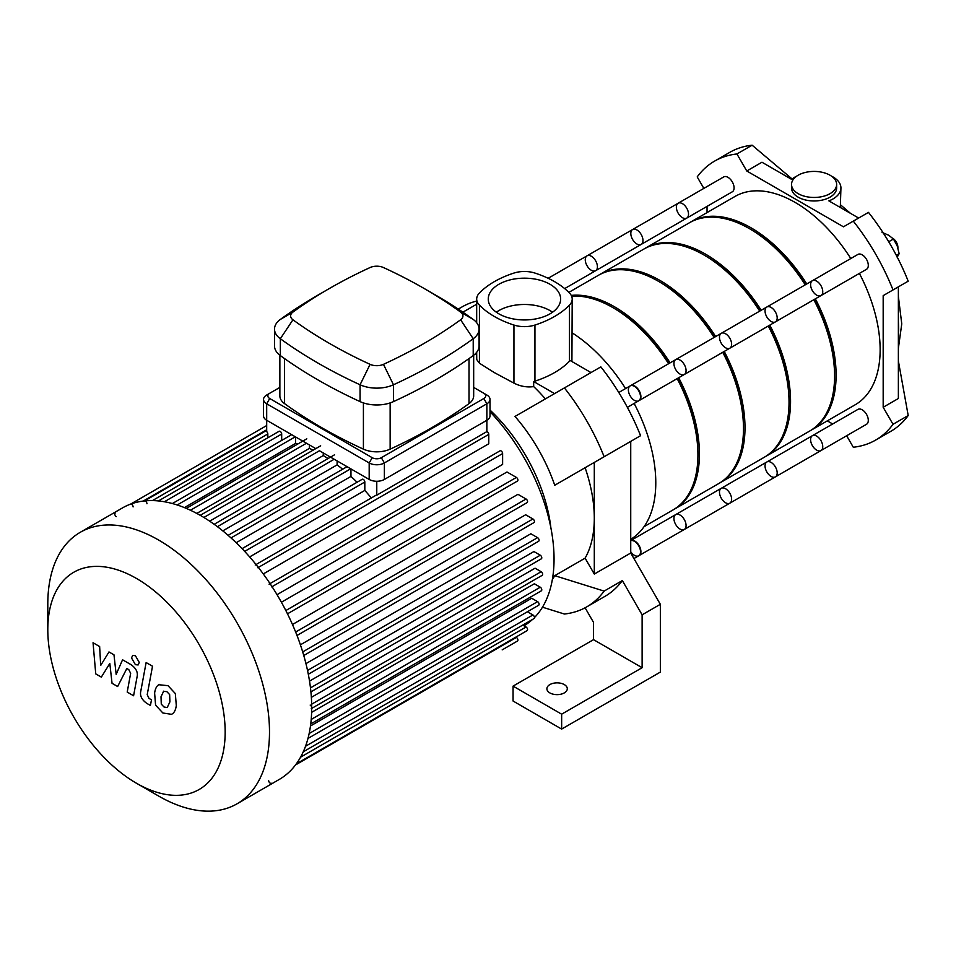 <?xml version="1.0" encoding="UTF-8"?>
<svg xmlns="http://www.w3.org/2000/svg" width="956" height="956" viewBox="0 0 956 956"><rect width="100%" height="100%" fill="white"/><g stroke="black" fill="none" stroke-linecap="round" stroke-linejoin="round"><path stroke-width="1.43" d="M846.646 435.745L853.29 447.241A161.062 92.983 -120 0 0 875.636 440.083A161.062 92.983 -120 0 0 893.012 424.297L883.177 407.268L883.177 295.631L893.012 289.943A161.062 92.983 -120 0 0 853.29 221.135L843.455 226.811L746.767 170.993L736.933 153.964A161.062 92.983 -120 0 0 714.586 161.122A161.062 92.983 -120 0 0 697.211 176.896L703.843 188.392M707.046 206.388L707.046 212.591M827.298 420.879L832.664 423.974M792.154 179.011L752.121 145.192A161.062 92.983 -120 0 0 748.799 145.647A161.062 92.983 -120 0 0 729.763 152.351L714.586 161.122M736.933 153.964L752.121 145.192M796.766 176.107A26.84 15.499 180 0 0 791.699 179.405L761.956 162.233L746.767 170.993M853.29 221.135L868.478 212.375A161.062 92.983 -120 0 1 871.788 216.654A161.062 92.983 -120 0 1 906.145 276.165A161.062 92.983 -120 0 1 908.2 281.184L893.012 289.943M883.177 407.268L898.365 398.509L898.365 286.86L883.177 295.631M893.012 424.297L908.2 415.537L898.365 360.95M798.152 193.65A22.55 13.014 180 0 1 791.544 184.436A22.55 13.014 180 0 1 794.806 177.696A22.55 13.014 180 0 1 820.164 171.901A22.55 13.014 180 0 1 836.643 184.436A22.55 13.014 180 0 1 822.722 196.47A22.55 13.014 180 0 1 798.152 193.65M836.643 184.436L836.643 187.95A22.55 13.014 180 0 1 814.094 200.963A22.55 13.014 180 0 1 791.544 187.95L791.544 184.436M831.421 176.107A26.84 15.499 180 0 1 840.933 187.95L840.312 207.464M840.933 187.95A26.84 15.499 180 0 1 828.888 200.88L858.643 218.052M875.636 440.083L890.825 431.311A161.062 92.983 -120 0 0 906.145 418.19A161.062 92.983 -120 0 0 908.2 415.537M897.182 257.236L899.154 253.687L897.182 245.835L893.454 239L888.638 235.2L882.065 232.428M896.322 255.324L899.154 253.687M888.71 241.749L893.454 239M897.887 247.807A7.517 4.338 -120 0 0 897.899 247.389A7.517 4.338 -120 0 0 892.713 238.259M897.899 247.879A8.592 4.959 -120 0 0 893.095 238.63M897.899 247.389L897.899 248.273M618.783 392.486L630.53 385.698A8.592 4.959 60 0 1 637.15 388.005A8.592 4.959 60 0 1 640.902 396.644A8.592 4.959 60 0 1 639.122 400.576L627.375 407.364M812.373 435.697A8.592 4.959 60 0 1 820.965 440.656A8.592 4.959 60 0 1 820.965 450.575L866.518 424.273A8.592 4.959 60 0 0 866.518 414.354A8.592 4.959 60 0 0 857.926 409.395L812.373 435.697A8.592 4.959 60 0 1 820.965 440.656A8.592 4.959 60 0 1 820.965 450.575A8.592 4.959 60 0 1 814.345 448.268A8.592 4.959 60 0 1 810.592 439.629A8.592 4.959 60 0 1 812.373 435.697L766.82 461.999A8.592 4.959 60 0 1 775.412 466.958A8.592 4.959 60 0 1 775.4 476.877A8.592 4.959 60 0 1 768.791 474.57A8.592 4.959 60 0 1 765.039 465.93A8.592 4.959 60 0 1 766.82 461.999L721.266 488.301A8.592 4.959 60 0 1 729.846 493.26A8.592 4.959 60 0 1 729.846 503.179A8.592 4.959 60 0 1 723.238 500.872A8.592 4.959 60 0 1 719.486 492.232A8.592 4.959 60 0 1 721.266 488.301L675.713 514.591A8.592 4.959 60 0 1 684.293 519.55A8.592 4.959 60 0 1 684.293 529.469A8.592 4.959 60 0 1 677.685 527.174A8.592 4.959 60 0 1 673.932 518.534A8.592 4.959 60 0 1 675.713 514.591L630.733 540.558A8.592 4.959 60 0 1 639.217 545.804A8.592 4.959 60 0 1 639.122 555.556L633.936 558.555M549.879 692.921A10.205 5.891 180 0 1 546.892 688.75A10.205 5.891 180 0 1 557.097 682.859A10.205 5.891 180 0 1 567.29 688.75A10.205 5.891 180 0 1 560.993 694.187A10.205 5.891 180 0 1 549.879 692.921M585.096 607.789L593.533 622.404L593.533 639.66L642.121 667.706L561.65 714.18L561.65 729.081L513.061 701.023L513.061 686.121L561.65 714.18M593.533 639.66L513.061 686.121M642.121 667.706L642.121 614.827L622.344 580.567L604.132 591.095L554.743 575.679L585.108 558.149L594.297 574.054L630.733 553.022L630.733 441.373L554.743 485.254A124.555 71.915 -120 0 0 515.009 416.446L564.399 387.921A161.062 92.983 60 0 1 604.132 456.741L554.743 485.254M630.733 553.022L660.345 604.3L660.345 672.092L561.65 729.081M604.132 591.095A161.062 92.983 60 0 1 586.757 606.869L604.969 596.353A161.062 92.983 -120 0 0 622.344 580.567M642.121 614.827L660.345 604.3M564.399 387.921L600.846 366.889A161.062 92.983 60 0 1 640.568 435.697L604.132 456.741M476.685 304.211L462.883 312.182M458.271 309.099L462.142 306.864A161.062 92.983 60 0 1 476.685 301.068M545.386 398.903A124.555 71.915 -120 0 0 533.675 386.606L533.675 381.54L554.564 393.609M594.297 462.417L594.297 518.236A124.555 71.915 -120 0 0 585.108 467.711M591.011 372.565L570.123 360.496A21.474 12.392 0 0 1 569.465 361.237A89.984 51.947 0 0 1 534.942 381.157L534.942 325.052A21.474 12.392 180 0 1 513.946 325.052L513.946 383.129C520.399 386.367 526.971 387.527 533.675 386.606M533.675 381.54A21.474 12.392 0 0 0 534.942 381.157M476.685 354.533A124.555 71.915 -120 0 0 474.845 354.246M490.01 410.064A124.555 71.915 60 0 1 550.895 527.891M476.685 352.274L476.745 359.587L479.434 363.208L494.3 372.577L513.946 383.129M552.377 579.444A124.555 71.915 -120 0 0 554.743 575.679M585.108 558.149A124.555 71.915 -120 0 0 594.297 518.236L594.297 574.054M586.757 606.869A161.062 92.983 60 0 1 564.399 614.027L542.47 607.191M571.915 361.535L572.202 299.061A21.474 12.392 180 0 0 569.465 293.002A89.984 51.947 0 0 0 534.942 273.069A21.474 12.392 180 0 0 513.946 273.069A89.984 51.947 0 0 0 479.434 293.002A21.474 12.392 180 0 0 476.685 299.061A21.474 12.392 180 0 0 479.434 305.119A89.984 51.947 0 0 0 513.946 325.052M572.202 332.903A124.555 71.915 60 0 1 625.559 388.578M634.139 403.456A124.555 71.915 60 0 1 630.733 539.315M572.202 299.061A21.474 12.392 180 0 1 569.465 305.119L569.465 361.237M534.942 325.052A89.984 51.947 0 0 0 569.465 305.119M552.556 312.218A36.185 20.889 0 0 0 496.331 312.218M498.865 313.831A36.185 20.889 180 0 1 488.265 299.061A36.185 20.889 180 0 1 524.45 278.172A36.185 20.889 180 0 1 560.634 299.061A36.185 20.889 180 0 1 538.288 318.36A36.185 20.889 180 0 1 498.865 313.831M268.624 780.466A2.151 1.243 -120 0 0 269.556 782.629A2.151 1.243 -120 0 0 271.217 783.203M311.262 708.671A2.151 1.243 -120 0 0 311.596 706.95A2.151 1.243 -120 0 0 310.186 705.05M271.659 586.9A2.151 1.243 -120 0 0 270.727 584.737A2.151 1.243 -120 0 0 269.066 584.164M257.809 567.745A2.151 1.243 -120 0 0 256.865 565.582A2.151 1.243 -120 0 0 255.216 565.008M146.961 503.752A2.151 1.243 -120 0 0 146.017 501.589A2.151 1.243 -120 0 0 144.368 501.016M133.099 506.907A2.151 1.243 -120 0 0 132.167 504.744A2.151 1.243 -120 0 0 130.506 504.171M115.21 513.002A2.151 1.243 -120 0 0 114.887 514.722A2.151 1.243 -120 0 0 116.285 516.61M263.27 573.947L488.767 443.763L488.767 434.406A2.151 1.243 -120 0 0 486.867 431.61L376.772 495.172L376.772 481.262M486.867 431.61L486.867 420.27A10.743 6.202 0 0 0 490.01 415.884L490.01 399.405A10.743 6.202 0 0 0 486.867 395.019L483.832 393.263A6.441 3.716 180 0 1 483.832 398.521L381.325 457.697A6.441 3.716 180 0 1 372.219 457.697L269.723 398.521A6.441 3.716 180 0 1 269.723 393.263L279.869 387.407M267.823 437.788L267.823 433.964A2.151 1.243 -120 0 0 266.688 431.61L266.688 403.779L369.183 462.955A10.743 6.202 0 0 0 384.372 462.955L486.867 403.779A10.743 6.202 0 0 0 490.01 399.405M376.772 495.172A2.151 1.243 -120 0 0 376.078 495.22L256.041 564.53M281.685 440.429L281.685 434.024A2.151 1.243 -120 0 0 280.741 431.861A2.151 1.243 -120 0 0 279.092 431.287L158.433 500.944M297.698 444.074A146.029 84.307 -120 0 0 295.535 443.453L295.535 436.928M313.15 450.133A146.029 84.307 -120 0 0 309.397 448.412L309.397 444.922M328.051 458.545A146.029 84.307 -120 0 0 323.248 455.57L323.248 452.917M342.654 469.229A146.029 84.307 -120 0 0 337.11 464.879L337.11 460.923M357.054 482.266A146.029 84.307 -120 0 0 350.96 476.423L350.96 468.918M371.334 497.968A146.029 84.307 -120 0 0 364.822 490.428L364.822 482.015A2.151 1.243 -120 0 0 363.877 479.852A2.151 1.243 -120 0 0 362.228 479.279L242.071 548.648M364.822 490.428L249.647 556.918M350.96 476.423L236.144 542.721M337.11 464.879L222.784 530.879M323.248 455.57L209.639 521.163M309.397 448.412L196.781 513.42M295.535 443.453L184.412 507.612M272.054 586.673L502.617 453.562L502.617 464.437L277.025 594.668M281.399 602.232L506.979 471.989L516.395 477.426A2.151 1.243 60 0 1 517.793 479.315A2.151 1.243 60 0 1 517.471 481.035L287.481 613.824M292.464 624.507L517.949 494.324L526.063 499.008A2.151 1.243 60 0 1 527.461 500.896A2.151 1.243 60 0 1 527.126 502.617L297.005 635.477M300.399 644.822L525.657 514.77L532.934 518.977A2.151 1.243 60 0 1 534.344 520.865A2.151 1.243 60 0 1 534.01 522.585L303.769 655.517M305.944 663.619L530.855 533.771L537.583 537.654A2.151 1.243 60 0 1 538.981 539.543A2.151 1.243 60 0 1 538.646 541.263L308.31 674.255M309.517 681.102L533.926 551.54L540.271 555.209A2.151 1.243 60 0 1 541.67 557.097A2.151 1.243 60 0 1 541.335 558.818L310.903 691.857M311.357 697.354L535.061 568.199L541.144 571.712A2.151 1.243 60 0 1 542.554 573.6A2.151 1.243 60 0 1 542.219 575.321L311.704 708.408M534.452 617.576A146.029 84.307 -120 0 0 554.05 558.997A146.029 84.307 -120 0 0 490.01 411.725M523.936 625.774A146.029 84.307 -120 0 0 532.528 619.44M311.632 712.351L534.332 583.781L540.271 587.199A2.151 1.243 -120 0 1 541.67 589.099A2.151 1.243 -120 0 1 541.335 590.82L310.748 723.943M310.485 725.974L531.691 598.253L537.583 601.647A2.151 1.243 -120 0 1 538.981 603.547A2.151 1.243 -120 0 1 538.646 605.268L307.987 738.438M502.187 649.853A2.151 1.243 60 0 1 502.175 649.865L517.471 641.034A2.151 1.243 -120 0 0 517.793 639.313A2.151 1.243 -120 0 0 516.395 637.425L515.87 637.114M296.312 763.88L527.126 630.613A2.151 1.243 -120 0 0 527.461 628.893A2.151 1.243 -120 0 0 526.063 627.005L522.753 625.093M303.267 751.798L534.01 618.58A2.151 1.243 -120 0 0 534.344 616.859A2.151 1.243 -120 0 0 532.934 614.971L527.389 611.768M502.617 453.562A2.151 1.243 -120 0 0 501.685 451.399A2.151 1.243 -120 0 0 500.024 450.826L270.034 583.602M136.481 783.251L158.648 796.061A156.76 90.509 -120 0 0 237.028 803.817L279.248 779.451A156.76 90.509 -120 0 0 311.704 707.691A156.76 90.509 -120 0 0 310.82 690.949A156.76 90.509 -120 0 0 236.694 543.247A156.76 90.509 -120 0 0 122.476 507.923L80.268 532.301A156.76 90.509 -120 0 0 47.8 604.061L47.8 629.657A125.415 72.405 -120 0 0 136.481 783.251A125.415 72.405 -120 0 0 225.162 732.057A125.415 72.405 -120 0 0 136.481 578.464A125.415 72.405 -120 0 0 47.8 629.657M237.028 803.817A156.76 90.509 -120 0 0 269.496 732.057A156.76 90.509 -120 0 0 201.071 574.293A156.76 90.509 -120 0 0 80.268 532.301M101.336 677.111L109.809 663.44L112.043 683.301L117.636 686.528L126.837 668.495L128.821 669.642L130.649 673.347L127.208 692.072L133.589 695.765L137.114 676.597C138.058 672.223 136.039 668.232 131.032 664.659L122.559 659.783L116.166 674.374L113.979 654.824L108.984 651.944L100.691 665.448L99.639 646.555L93.043 642.743L95.743 673.884L101.336 677.111M163.691 691.14L161.014 696.745L161.277 704.106L164.002 706.998L167.216 707.548L169.905 701.883L169.642 694.57L166.858 691.666L163.368 691.296M159.449 684.377C156.904 685.452 155.29 688.344 154.621 693.064L155.577 705.146L162.879 712.997L171.459 714.311C174.004 713.248 175.617 710.332 176.298 705.576L175.33 693.542L167.981 685.667L158.756 684.723M171.459 714.311L172.152 713.965M146.125 662.544L140.747 691.403C139.779 695.765 141.787 699.756 146.794 703.365L150.427 705.456L151.478 699.816L149.028 698.406L147.212 694.689L152.518 666.224L146.125 662.544M135.394 664.671L138.13 664.946L139.265 662.424L135.394 655.708L132.657 655.446L131.522 657.955L135.394 664.671M473.674 387.407L483.832 393.263M269.723 393.263L266.688 395.019A10.743 6.202 0 0 0 263.545 399.405A10.743 6.202 0 0 0 266.688 403.779L269.723 398.521M263.545 399.405L263.545 415.884A10.743 6.202 0 0 0 266.688 420.27L315.791 448.615M473.674 355.226L473.674 395.892A21.474 12.392 180 0 1 469.014 403.611A491.898 283.992 180 0 1 390.144 449.141A21.474 12.392 180 0 1 363.411 449.141A491.898 283.992 180 0 1 284.541 403.611A21.474 12.392 180 0 1 279.869 395.892L279.869 355.226M292.942 312.086A481.155 277.79 180 0 1 329.318 288.545A481.155 277.79 180 0 1 370.091 267.537A10.743 6.202 180 0 1 383.452 267.537A481.155 277.79 180 0 1 424.237 288.545A481.155 277.79 180 0 1 460.613 312.086A10.743 6.202 180 0 1 460.613 319.794A481.155 277.79 180 0 1 383.452 364.344A10.743 6.202 180 0 1 370.091 364.344A481.155 277.79 180 0 1 292.942 319.794A10.743 6.202 180 0 1 292.942 312.086L280.335 319.447A26.84 15.499 0 0 0 274.503 329.091A26.84 15.499 0 0 0 280.335 338.735A497.263 287.099 0 0 0 360.065 384.766A26.84 15.499 0 0 0 393.478 384.766A497.263 287.099 0 0 0 473.22 338.735A26.84 15.499 0 0 0 479.052 329.091A26.84 15.499 0 0 0 473.22 319.447A497.263 287.099 0 0 0 435.625 295.117L424.237 288.545M329.318 288.545L317.93 295.117A497.263 287.099 0 0 0 280.335 319.447M274.503 329.091L274.503 345.917A26.84 15.499 0 0 0 280.335 355.572A497.263 287.099 0 0 0 360.065 401.604A26.84 15.499 0 0 0 393.478 401.604A497.263 287.099 0 0 0 473.22 355.572A26.84 15.499 0 0 0 479.052 345.917L479.052 329.091M372.219 457.697L369.183 462.955L369.183 479.446L319.447 450.73L203.855 517.471M483.832 398.521L486.867 403.779L486.867 420.27L384.372 479.446L384.372 462.955L381.325 457.697M369.183 479.446A10.743 6.202 0 0 0 384.372 479.446M816.663 295.165A8.592 4.959 60 0 1 811.058 287.601A8.592 4.959 60 0 1 812.373 280.717A8.592 4.959 60 0 1 820.965 285.677A8.592 4.959 60 0 1 820.965 295.595A8.592 4.959 60 0 1 816.663 295.165M820.965 295.595A8.592 4.959 60 0 0 820.965 285.677A8.592 4.959 60 0 0 812.373 280.717L857.926 254.416A8.592 4.959 60 0 1 866.518 259.375A8.592 4.959 60 0 1 866.518 269.293L775.4 321.897A8.592 4.959 60 0 1 771.11 321.467A8.592 4.959 60 0 1 765.505 313.903A8.592 4.959 60 0 1 766.82 307.019A8.592 4.959 60 0 1 775.412 311.979A8.592 4.959 60 0 1 775.4 321.897L729.846 348.199A8.592 4.959 60 0 1 725.556 347.769A8.592 4.959 60 0 1 719.94 340.205A8.592 4.959 60 0 1 721.266 333.321A8.592 4.959 60 0 1 729.846 338.281A8.592 4.959 60 0 1 729.846 348.199L684.293 374.501A8.592 4.959 60 0 1 680.003 374.071A8.592 4.959 60 0 1 674.386 366.507A8.592 4.959 60 0 1 675.713 359.623A8.592 4.959 60 0 1 684.293 364.583A8.592 4.959 60 0 1 684.293 374.501L638.739 400.791A8.592 4.959 60 0 1 634.449 400.373A8.592 4.959 60 0 1 628.833 392.796A8.592 4.959 60 0 1 630.159 385.913A8.592 4.959 60 0 1 638.739 390.873A8.592 4.959 60 0 1 638.739 400.791M686.743 218.111L732.296 191.809A8.592 4.959 60 0 0 734.077 187.878A8.592 4.959 60 0 0 730.324 179.226A8.592 4.959 60 0 0 723.704 176.932L678.151 203.234A8.592 4.959 60 0 1 684.771 205.528A8.592 4.959 60 0 1 688.523 214.18A8.592 4.959 60 0 1 686.743 218.111A8.592 4.959 60 0 1 678.151 213.152A8.592 4.959 60 0 1 678.151 203.234A8.592 4.959 60 0 1 684.771 205.528A8.592 4.959 60 0 1 688.523 214.18A8.592 4.959 60 0 1 686.743 218.111L641.189 244.413A8.592 4.959 60 0 1 632.597 239.454A8.592 4.959 60 0 1 632.597 229.536A8.592 4.959 60 0 1 639.217 231.83A8.592 4.959 60 0 1 642.97 240.47A8.592 4.959 60 0 1 641.189 244.413L595.636 270.703A8.592 4.959 60 0 1 587.044 265.744A8.592 4.959 60 0 1 587.044 255.826A8.592 4.959 60 0 1 593.664 258.132A8.592 4.959 60 0 1 597.416 266.772A8.592 4.959 60 0 1 595.636 270.703L564.661 288.593M810.437 430.594A120.253 69.43 -120 0 0 811.202 430.164A120.253 69.43 -120 0 0 836.106 375.122A120.253 69.43 -120 0 0 815.348 298.834M806.756 283.956A120.253 69.43 -120 0 0 690.949 221.876A120.253 69.43 -120 0 0 690.196 222.33M811.202 430.164L855.238 404.747A120.253 69.43 -120 0 0 880.141 349.693A120.253 69.43 -120 0 0 859.384 273.416M850.792 258.538A120.253 69.43 -120 0 0 734.985 196.458L690.949 221.876M834.588 375.111A118.114 68.187 -120 0 0 834.588 374.238A118.114 68.187 -120 0 0 814.273 299.455M805.681 284.577A118.114 68.187 -120 0 0 750.317 229.153M764.884 456.896A120.253 69.43 -120 0 0 765.648 456.466A120.253 69.43 -120 0 0 790.552 401.424A120.253 69.43 -120 0 0 769.795 325.136M761.203 310.258A120.253 69.43 -120 0 0 645.396 248.178A120.253 69.43 -120 0 0 644.643 248.632M765.648 456.466L809.684 431.048A120.253 69.43 -120 0 0 834.588 375.995A120.253 69.43 -120 0 0 813.831 299.718M805.239 284.84A120.253 69.43 -120 0 0 689.431 222.76L645.396 248.178M789.035 401.412A118.114 68.187 -120 0 0 789.035 400.54A118.114 68.187 -120 0 0 768.72 325.757M760.128 310.879A118.114 68.187 -120 0 0 704.763 255.455M812.373 280.717L766.82 307.019A8.592 4.959 60 0 1 775.412 311.979A8.592 4.959 60 0 1 775.4 321.897M766.82 461.999A8.592 4.959 60 0 1 775.412 466.958A8.592 4.959 60 0 1 775.4 476.877L638.739 555.771A8.592 4.959 60 0 1 630.733 551.743M678.151 203.234L632.597 229.536A8.592 4.959 60 0 1 639.217 231.83A8.592 4.959 60 0 1 642.97 240.47A8.592 4.959 60 0 1 641.189 244.413M719.33 483.198A120.253 69.43 -120 0 0 720.095 482.768A120.253 69.43 -120 0 0 744.999 427.714A120.253 69.43 -120 0 0 724.242 351.438M715.65 336.56A120.253 69.43 -120 0 0 599.842 274.48A120.253 69.43 -120 0 0 599.089 274.922M720.095 482.768L764.131 457.35A120.253 69.43 -120 0 0 789.035 402.297A120.253 69.43 -120 0 0 768.277 326.008M759.685 311.13A120.253 69.43 -120 0 0 643.878 249.062L599.842 274.48M743.481 427.714A118.114 68.187 -120 0 0 743.481 426.842A118.114 68.187 -120 0 0 723.166 352.059M714.574 337.181A118.114 68.187 -120 0 0 659.21 281.757M766.82 307.019L721.266 333.321A8.592 4.959 60 0 1 729.846 338.281A8.592 4.959 60 0 1 729.846 348.199M721.266 488.301A8.592 4.959 60 0 1 729.846 493.26A8.592 4.959 60 0 1 729.846 503.179M632.597 229.536L587.044 255.826A8.592 4.959 60 0 1 593.664 258.132A8.592 4.959 60 0 1 597.416 266.772A8.592 4.959 60 0 1 595.636 270.703M673.777 509.5A120.253 69.43 -120 0 0 674.542 509.07A120.253 69.43 -120 0 0 699.445 454.016A120.253 69.43 -120 0 0 678.688 377.74M670.096 362.862A120.253 69.43 -120 0 0 571.246 295.404M674.542 509.07L718.577 483.652A120.253 69.43 -120 0 0 743.481 428.599A120.253 69.43 -120 0 0 722.724 352.31M714.132 337.432A120.253 69.43 -120 0 0 598.325 275.352L568.844 292.381M697.928 454.016A118.114 68.187 -120 0 0 697.928 453.144A118.114 68.187 -120 0 0 677.613 378.361M669.021 363.483A118.114 68.187 -120 0 0 613.656 308.059M721.266 333.321L675.713 359.623A8.592 4.959 60 0 1 684.293 364.583A8.592 4.959 60 0 1 684.293 374.501M630.733 540.642A8.592 4.959 60 0 1 639.014 546.342A8.592 4.959 60 0 1 638.739 555.771M675.713 514.591A8.592 4.959 60 0 1 684.293 519.55A8.592 4.959 60 0 1 684.293 529.469M644.057 526.672L673.024 509.942A120.253 69.43 -120 0 0 697.928 454.901A120.253 69.43 -120 0 0 677.171 378.612M668.579 363.734A120.253 69.43 -120 0 0 571.592 296.133M898.365 335.401A107.371 61.997 -120 0 0 898.365 321.335M479.434 363.208L479.434 305.119M244.652 551.397L364.822 482.015M231.005 537.917L350.733 468.787M217.394 526.672L334.194 459.239M190.435 510.241L306.482 443.237M177.207 504.983L295.308 436.796M164.36 501.757L281.685 434.024M285.832 610.537L516.395 477.426M295.643 632.035L526.063 499.008M302.694 651.908L532.934 518.977M307.533 670.467L537.583 537.654M310.473 687.878L540.271 555.209M311.668 704.202L541.144 571.712M295.524 764.943L516.395 637.425M300.566 757.188L526.063 627.005M305.526 746.266L532.934 614.971M309.158 733.527L537.583 601.647M311.214 719.45L540.271 587.199M143.185 501.087L266.688 429.782M152.422 500.597L267.823 433.964M258.347 567.434L488.767 434.406M280.335 355.572L280.335 338.735L292.942 319.794M360.065 401.604L360.065 384.766L370.091 364.344M460.613 312.086L473.22 319.447M393.478 401.604L393.478 384.766L383.452 364.344M460.613 319.794L473.22 338.735L473.22 355.572M363.411 402.906L363.411 449.141M390.144 449.141L390.144 402.906M469.014 358.572L469.014 403.611M284.541 403.611L284.541 358.572M898.365 296.372L901.759 323.869L898.365 348.402M840.933 205.181L850.41 213.296M476.685 322.734L476.685 299.061M228.114 535.348L347.064 466.671M214.168 524.294L334.516 454.817M200.234 515.332L320.654 445.807M306.804 438.816L186.301 508.389M291.64 434.681L172.367 503.537M266.688 425.551L130.566 504.135M266.688 430.391L144.499 500.932M820.965 450.575L775.4 476.877M587.044 255.826L548.147 278.292M675.713 359.623L630.159 385.913"/></g></svg>
